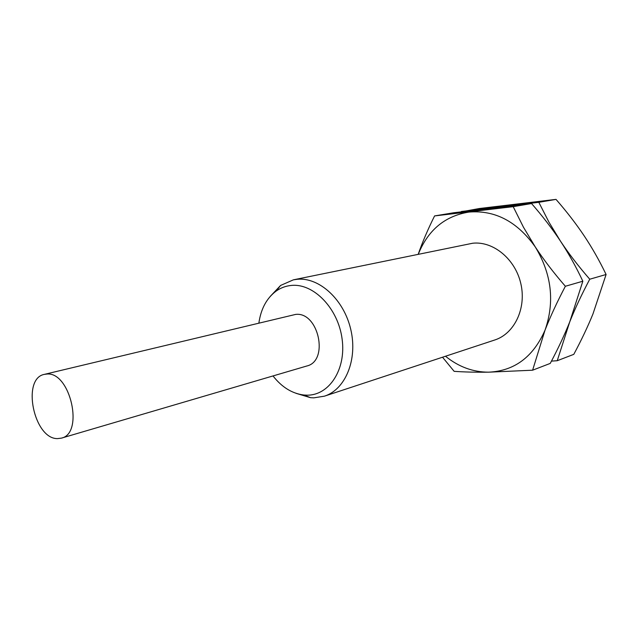 <?xml version="1.0" encoding="UTF-8"?>
<svg xmlns="http://www.w3.org/2000/svg" width="638" height="638" viewBox="0 0 638 638"><rect width="100%" height="100%" fill="white"/><g stroke="black" fill="none" stroke-linecap="round" stroke-linejoin="round"><path stroke-width="0.96" d="M461.218 211.816L479.417 208.506L556.017 199.383C566.767 211.72 576.154 223.874 584.177 235.853C592.152 247.823 599.465 260.703 606.1 274.492L592.965 313.944C587.773 326.704 581.377 340.166 573.793 354.345L557.237 360.717L551.455 361.116M461.378 211.489L538.815 202.31L548.943 222.136L560.523 241.212C568.769 253.645 578.514 266.317 589.751 279.221L606.1 274.492M538.815 202.31L556.017 199.383M589.751 279.221C581.681 294.437 575.021 308.632 569.774 321.807C564.526 334.926 558.019 348.795 550.251 363.405L532.61 370.2L488.588 372.177C475.852 372.329 464.368 372.05 454.144 371.34L442.533 357.216M418.225 254.219C422.38 242.257 427.827 229.497 434.582 215.923L453.77 212.749L531.55 203.538C542.651 216.282 552.309 228.835 560.523 241.212C568.689 253.597 576.13 266.931 582.837 281.214L557.237 360.717M434.582 215.923L513.199 206.664L531.55 203.538M513.199 206.664L523.447 227.192L535.274 246.946C543.728 259.81 553.76 272.92 565.372 286.263L582.837 281.214M565.372 286.263C557.102 301.981 550.315 316.623 545.019 330.189L532.61 370.2M418.297 254.203C428.066 230.023 444.949 215.979 468.938 212.071C495.064 209.926 517.171 221.546 535.274 246.946C551.663 274.045 554.916 301.79 545.019 330.189C533.201 357.009 514.395 371.005 488.588 372.177C472.957 372.145 458.586 366.826 445.491 356.235M293.4 279.835L472.766 243.222C493.357 240.997 515.416 259.164 520.879 283.846C526.557 308.481 514.356 333.762 494.737 339.998L324.415 396.174C345.373 389.579 357.846 359.633 350.82 329.686C344.034 299.693 319.407 277.131 297.332 279.269L293.4 279.835L280.592 285.449L276.174 291.056C280.832 287.77 285.976 285.888 291.614 285.409C313.744 283.256 338.148 308.449 342.096 338.914C346.37 369.362 329.168 395.576 306.942 395.169L303.887 395.018C292.156 393.59 281.868 387.234 273.008 375.941M324.415 396.174L313.824 397.849L310.515 397.681L296.112 393.351M270.257 296.383L280.592 285.449M258.884 322.98C260.95 308.776 266.708 298.129 276.174 291.056M44.405 374.362L295.657 314.406C318.649 311.575 329.24 361.028 306.774 366.013L61.407 438.139L57.532 438.609C33.854 439.151 21.341 378.422 44.405 374.362L46.989 374.035C70.395 371.747 84.216 433.505 61.407 438.139M310.515 397.681L303.887 395.018"/></g></svg>
